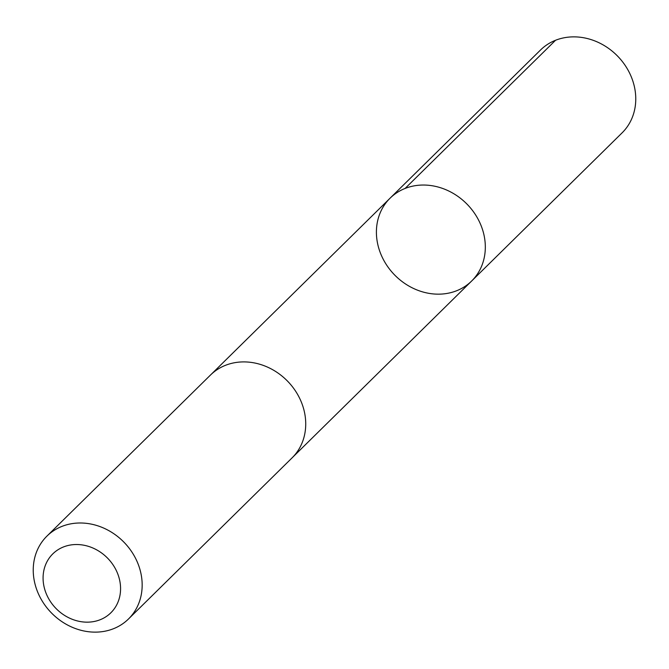 <?xml version="1.0" encoding="UTF-8"?>
<svg xmlns="http://www.w3.org/2000/svg" width="669" height="669" viewBox="0 0 669 669"><rect width="100%" height="100%" fill="white"/><g stroke="black" fill="none" stroke-linecap="round" stroke-linejoin="round"><path stroke-width="1" d="M477.373 217.868A58.128 50.643 45.4 0 1 471.653 281.013A58.128 50.643 45.4 0 1 394.785 275.135A58.128 50.643 45.4 0 1 390.077 198.183A58.128 50.643 45.4 0 1 477.373 217.868A58.128 50.643 45.4 0 1 471.653 281.013L622.095 132.855A58.128 50.643 -134.6 0 0 627.815 69.701A58.128 50.643 -134.6 0 0 540.51 50.016L390.077 198.183A58.128 50.643 45.4 0 1 477.373 217.868M128.49 618.984L292.052 457.897A58.128 50.643 -134.6 0 0 287.344 380.937A58.128 50.643 -134.6 0 0 210.467 375.058L46.905 536.145A58.128 50.643 -134.6 0 0 41.185 599.299A58.128 50.643 -134.6 0 0 128.49 618.984A58.128 50.643 -134.6 0 0 123.782 542.024A58.128 50.643 -134.6 0 0 46.905 536.145M48.737 598.805A41.353 36.026 -134.6 0 0 115.821 606.457A41.353 36.026 -134.6 0 0 80.924 544.775A41.353 36.026 -134.6 0 0 48.737 598.805M405.13 188.424L555.563 40.257M292.704 457.236L471.653 281.013M211.136 374.414L390.077 198.183"/></g></svg>
